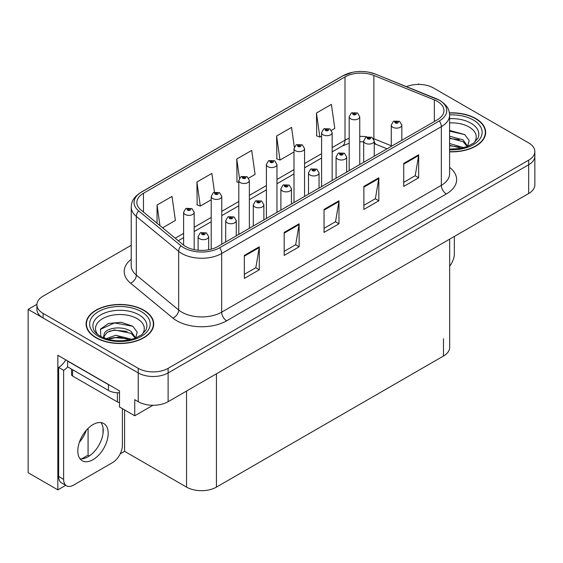 <?xml version="1.0" encoding="UTF-8"?>
<svg xmlns="http://www.w3.org/2000/svg" width="563" height="563" viewBox="0 0 563 563"><rect width="100%" height="100%" fill="white"/><g stroke="black" fill="none" stroke-linecap="round" stroke-linejoin="round"><path stroke-width="0.84" d="M419.372 84.429L418.576 83.964L417.774 84.429M65.716 485.32L57.841 489.866L57.841 355.274L119.504 390.877L119.504 406.986L134.747 415.783L134.747 399.681L138.238 401.693A21.134 12.203 0 0 0 168.119 401.693L528.657 193.538A21.134 12.203 0 0 0 534.85 184.91L534.85 156.148A21.134 12.203 0 0 1 528.657 164.776A21.134 12.203 0 0 0 534.85 156.148L534.85 151.553A21.134 12.203 0 0 0 528.657 142.925L433.517 87.99A21.134 12.203 0 0 0 406.451 86.625M152.967 405.269L134.747 415.783M131.228 245.264L43.091 296.145A21.134 12.203 0 0 0 36.905 304.773A21.134 12.203 0 0 0 43.091 313.401L138.238 368.336A21.134 12.203 0 0 0 168.119 368.336L168.119 372.931L528.657 164.776L168.119 372.931A21.134 12.203 0 0 1 138.238 372.931A21.134 12.203 0 0 0 168.119 372.931L168.119 401.693M57.841 489.866L28.15 472.73L28.15 309.376L138.238 372.931L43.091 318.004A21.134 12.203 0 0 1 36.905 309.376L36.905 304.773M36.919 304.316L28.15 309.376M449.668 239.141L449.668 347.399A21.134 12.203 180 0 1 443.482 356.027L216.438 487.108A21.134 12.203 180 0 1 186.55 487.108L124.585 451.329L124.585 409.92M103.015 433.426L103.015 427.767M124.585 451.329L120.208 453.862M81.663 458.859L88.074 455.157L89.404 455.924M79.348 442.328A22.541 13.012 120 0 0 86.35 430.202M88.074 455.157L88.074 428.38M449.591 151.82A33.815 19.522 0 0 0 485.665 132.34A33.815 19.522 0 0 0 475.763 118.533A33.815 19.522 0 0 0 449.408 112.867M143.811 310.185A33.815 19.522 0 0 0 106.963 305.948A33.815 19.522 0 0 0 86.09 323.985A33.815 19.522 0 0 0 95.992 337.793A33.815 19.522 0 0 0 132.847 342.022A33.815 19.522 0 0 0 153.72 323.985A33.815 19.522 0 0 0 143.811 310.185M86.442 325.78A33.815 19.522 0 0 0 86.329 326.287M437.352 101.368A22.541 13.012 180 0 1 443.961 110.566A22.541 13.012 180 0 1 437.352 119.771L217.684 246.594A22.541 13.012 180 0 1 183.278 244.856L140.94 209.95A22.541 13.012 180 0 1 136.858 202.483A22.541 13.012 180 0 1 143.466 193.278L345.006 76.92A22.541 13.012 180 0 1 373.874 75.463L434.347 99.904A22.541 13.012 180 0 1 437.352 101.368M439.344 100.214A25.363 14.638 0 0 0 435.959 98.574L375.493 74.126A25.363 14.638 0 0 0 369.398 72.317A25.363 14.638 0 0 0 352.487 72.317A25.363 14.638 0 0 0 343.015 75.766L141.468 192.131A25.363 14.638 0 0 0 138.632 210.879L180.969 245.792A25.363 14.638 0 0 0 219.676 247.748L439.344 120.918A25.363 14.638 0 0 0 439.344 100.214M244.335 255.426L244.335 278.432L259.276 269.804L259.276 246.798L244.335 255.426M244.335 274.35L255.841 267.707L259.219 247.565A5.637 3.251 -120 0 0 259.276 246.798M255.743 267.763L259.276 269.804M284.181 232.42L284.181 255.426L299.129 246.798L299.129 223.792L284.181 232.42M284.181 251.344L295.695 244.701L299.066 224.553A5.637 3.251 -120 0 0 299.129 223.792M295.589 244.757L299.129 246.798M403.734 163.397L403.734 186.402L418.675 177.781L418.675 154.769L403.734 163.397M403.734 182.321L415.241 175.677L418.612 155.536A5.637 3.251 -120 0 0 418.675 154.769M415.142 175.733L418.675 177.781M363.881 186.402L363.881 209.415L378.829 200.787L378.829 177.774L363.881 186.402M363.881 205.333L375.394 198.683L378.765 178.541A5.637 3.251 -120 0 0 378.829 177.774M375.289 198.746L378.829 200.787M324.035 209.415L324.035 232.42L338.975 223.792L338.975 200.787L324.035 209.415M324.035 228.339L335.541 221.695L338.919 201.547A5.637 3.251 -120 0 0 338.975 200.787M335.442 221.752L338.975 223.792M168.119 368.336L528.657 160.181A21.134 12.203 0 0 0 534.85 151.553M162.616 227.818L175.382 220.45L172.004 196.417L157.063 205.038L157.063 223.244M294.308 147.006L291.557 127.393L276.609 136.021L276.855 158.886M331.452 130.342L334.781 128.427L331.403 104.387L316.462 113.015L316.702 135.88M214.489 192.166L211.857 173.404L196.916 182.032L197.156 204.904M248.663 178.14L255.081 174.439L251.703 150.398L236.763 159.026L237.002 181.898M238.803 182.567L236.763 181.807M236.763 159.026L239.458 178.218M276.609 136.021L279.987 160.061L293.992 151.975M279.987 160.061L276.609 158.801M316.462 113.015L319.833 137.055L321.586 136.042M319.833 137.055L316.462 135.789M196.916 182.032L200.287 206.072L211.202 199.766M200.287 206.072L196.916 204.812M157.063 205.038L159.948 225.622M153.481 326.287A33.815 19.522 0 0 0 153.368 325.78M485.426 134.641A33.815 19.522 0 0 0 485.313 134.128M194.179 249.655L194.179 212.314A5.285 3.047 180 0 1 190.913 215.136A5.285 3.047 180 0 1 185.157 214.475A5.285 3.047 180 0 1 183.608 212.314L185.72 208.648A3.519 2.118 57.8 0 1 187.592 208.753A1.759 1.013 0 0 0 187.648 210.161A1.759 1.013 0 0 0 190.139 210.161A1.759 1.013 0 0 0 190.139 208.718A1.759 1.013 0 0 0 187.704 208.69L188.415 209.14A0.704 0.408 180 0 1 189.161 209.816A0.704 0.408 180 0 1 188.373 209.169L187.592 208.753M188.415 209.739L188.415 209.14M187.704 208.69A3.519 1.942 -117.9 0 0 186.057 208.451A3.519 1.942 -117.9 0 0 185.903 208.556M188.373 209.718L188.373 209.169M208.669 249.775L208.669 236.615A5.285 3.047 180 0 1 205.411 239.437A5.285 3.047 180 0 1 199.654 238.775A5.285 3.047 180 0 1 198.106 236.615L200.21 232.948A3.519 2.118 57.8 0 1 202.089 233.054A1.759 1.013 0 0 0 202.145 234.461A1.759 1.013 0 0 0 204.636 234.461A1.759 1.013 0 0 0 204.636 233.026A1.759 1.013 0 0 0 202.201 232.991L202.912 233.441A0.704 0.408 180 0 1 203.658 234.117A0.704 0.408 180 0 1 202.87 233.469L202.089 233.054M202.912 234.039L202.912 233.441M202.201 232.991A3.519 1.942 -117.9 0 0 200.555 232.751A3.519 1.942 -117.9 0 0 200.393 232.857M202.87 234.018L202.87 233.469M221.773 244.236L221.773 196.381A5.285 3.047 180 0 1 218.507 199.203A5.285 3.047 180 0 1 212.751 198.542A5.285 3.047 180 0 1 211.202 196.381L213.314 192.715A3.519 2.118 57.8 0 1 215.193 192.82A1.759 1.013 0 0 0 215.242 194.228A1.759 1.013 0 0 0 217.733 194.228A1.759 1.013 0 0 0 217.733 192.792A1.759 1.013 0 0 0 215.298 192.757L216.016 193.208A0.704 0.408 180 0 1 216.755 193.883A0.704 0.408 180 0 1 215.967 193.236L215.193 192.82M216.016 193.806L216.016 193.208M215.298 192.757A3.519 1.942 -117.9 0 0 213.651 192.518A3.519 1.942 -117.9 0 0 213.497 192.623M215.967 193.785L215.967 193.236M249.367 228.304L249.367 180.449A5.285 3.047 180 0 1 246.108 183.271A5.285 3.047 180 0 1 240.352 182.609A5.285 3.047 180 0 1 238.803 180.449L240.908 176.782A3.519 2.118 57.8 0 1 242.787 176.888A1.759 1.013 0 0 0 242.836 178.295A1.759 1.013 0 0 0 245.327 178.295A1.759 1.013 0 0 0 245.327 176.859A1.759 1.013 0 0 0 242.892 176.824L243.61 177.275A0.704 0.408 180 0 1 244.356 177.95A0.704 0.408 180 0 1 243.589 177.866L243.61 177.275M242.892 176.824A3.519 1.942 -117.9 0 0 241.245 176.592A3.519 1.942 -117.9 0 0 241.091 176.691M243.568 177.852L242.787 176.888M243.589 177.866A0.704 0.408 180 0 1 243.568 177.303M276.961 212.371L276.961 164.523A5.285 3.047 180 0 1 273.702 167.338A5.285 3.047 180 0 1 267.946 166.676A5.285 3.047 180 0 1 266.398 164.523L268.502 160.849A3.519 2.118 57.8 0 1 270.381 160.955A1.759 1.013 0 0 0 270.437 162.362A1.759 1.013 0 0 0 272.928 162.362A1.759 1.013 0 0 0 272.928 160.927A1.759 1.013 0 0 0 270.493 160.891L271.204 161.342A0.704 0.408 180 0 1 271.95 162.017A0.704 0.408 180 0 1 271.183 161.933L271.204 161.342M270.493 160.891A3.519 1.942 -117.9 0 0 268.847 160.659A3.519 1.942 -117.9 0 0 268.692 160.758M271.162 161.919L270.381 160.955M271.183 161.933A0.704 0.408 180 0 1 271.162 161.37M236.27 235.869L236.27 220.682A5.285 3.047 180 0 1 233.005 223.504A5.285 3.047 180 0 1 227.248 222.842A5.285 3.047 180 0 1 225.7 220.682L227.811 217.015A3.519 2.118 57.8 0 1 229.683 217.121A1.759 1.013 0 0 0 229.739 218.528A1.759 1.013 0 0 0 232.23 218.528A1.759 1.013 0 0 0 232.23 217.093A1.759 1.013 0 0 0 229.795 217.058L230.506 217.508A0.704 0.408 180 0 1 231.252 218.184A0.704 0.408 180 0 1 230.485 218.099L229.683 217.121M230.506 218.106L230.506 217.508M229.795 217.058A3.519 1.942 -117.9 0 0 228.149 216.818A3.519 1.942 -117.9 0 0 227.994 216.924M230.485 218.099A0.704 0.408 180 0 1 230.464 217.536M263.864 219.936L263.864 204.756A5.285 3.047 180 0 1 260.599 207.571A5.285 3.047 180 0 1 254.842 206.91A5.285 3.047 180 0 1 253.294 204.756L255.405 201.082A3.519 2.118 57.8 0 1 257.284 201.188A1.759 1.013 0 0 0 257.333 202.596A1.759 1.013 0 0 0 259.825 202.596A1.759 1.013 0 0 0 259.825 201.16A1.759 1.013 0 0 0 257.39 201.125L258.107 201.575A0.704 0.408 180 0 1 258.846 202.251A0.704 0.408 180 0 1 258.079 202.166L257.284 201.188M258.107 202.173L258.107 201.575M257.39 201.125A3.519 1.942 -117.9 0 0 255.743 200.892A3.519 1.942 -117.9 0 0 255.588 200.991M258.079 202.166A0.704 0.408 180 0 1 258.058 201.603M291.458 204.003L291.458 188.823A5.285 3.047 180 0 1 288.2 191.638A5.285 3.047 180 0 1 282.443 190.977A5.285 3.047 180 0 1 280.895 188.823L282.999 185.157A3.519 2.118 57.8 0 1 284.878 185.255A1.759 1.013 0 0 0 284.927 186.663A1.759 1.013 0 0 0 287.419 186.663A1.759 1.013 0 0 0 287.419 185.227A1.759 1.013 0 0 0 284.984 185.192L285.701 185.642A0.704 0.408 180 0 1 286.447 186.318A0.704 0.408 180 0 1 285.68 186.233L285.701 185.642M284.984 185.192A3.519 1.942 -117.9 0 0 283.337 184.96A3.519 1.942 -117.9 0 0 283.182 185.058M285.659 186.219L284.878 185.255M285.68 186.233A0.704 0.408 180 0 1 285.659 185.67M319.052 188.07L319.052 172.89A5.285 3.047 180 0 1 315.794 175.705A5.285 3.047 180 0 1 310.037 175.044A5.285 3.047 180 0 1 308.489 172.89L310.593 169.224A3.519 2.118 57.8 0 1 312.472 169.322A1.759 1.013 0 0 0 312.528 170.73A1.759 1.013 0 0 0 315.02 170.73A1.759 1.013 0 0 0 315.02 169.294A1.759 1.013 0 0 0 312.585 169.266L313.295 169.709A0.704 0.408 180 0 1 314.041 170.385A0.704 0.408 180 0 1 313.253 169.737L312.472 169.322M313.295 170.315L313.295 169.709M312.585 169.266A3.519 1.942 -117.9 0 0 310.938 169.027A3.519 1.942 -117.9 0 0 310.776 169.125M313.253 170.286L313.253 169.737M454.341 236.446L454.341 253.758A14.089 8.135 -60 0 1 449.668 266.2M93.008 459.675A21.485 12.407 120 0 0 107.04 440.738A21.485 12.407 120 0 0 103.747 423.524A21.485 12.407 120 0 0 93.008 424.586A21.485 12.407 120 0 0 78.968 443.517A21.485 12.407 120 0 0 82.261 460.738A21.485 12.407 120 0 0 93.008 459.675M100.967 422.588A21.485 12.407 -60 0 1 101.284 440.153A21.485 12.407 -60 0 1 88.025 456.797A21.485 12.407 -60 0 1 80.066 458.789M122.396 408.654L122.396 445.41A14.089 8.135 -60 0 1 112.431 462.666L73.577 485.095A14.089 8.135 -60 0 1 66.533 485.792A14.089 8.135 -60 0 1 63.619 479.345L63.619 370.292L58.636 367.414A14.089 8.135 120 0 0 65.751 359.848M67.715 366.907A14.089 8.135 -60 0 1 63.619 370.292M66.533 485.792L61.55 482.92A14.089 8.135 -60 0 1 58.636 476.467L58.636 367.414M110.313 385.578A14.089 8.135 180 0 1 108.448 384.67L67.602 361.087A14.089 8.135 0 0 0 67.764 361.003M108.448 384.67L108.448 390.419A14.089 8.135 0 0 0 119.504 392.777M67.602 361.087L67.602 366.837L108.448 390.419M449.591 122.924A24.378 14.075 180 0 1 469.092 126.992A24.378 14.075 180 0 1 473.898 142.946M467.459 146.922L469.183 140.497L464.714 134.564L449.591 130.419M449.436 113.072A33.463 19.318 180 0 1 475.51 118.68A33.463 19.318 180 0 1 485.313 132.34A33.463 19.318 180 0 1 449.591 151.616M449.591 143.516L463.75 147.661M449.591 145.345L461.667 148.16M449.591 136.211L463.11 139.898L467.705 146.352M449.591 138.041L463.11 141.728L467.262 146.528M449.591 131.151L464.792 134.62M449.591 138.456L459.176 139.715M449.591 145.761L459.19 147.027M97.856 334.591A24.378 14.075 180 0 1 105.879 317.075A24.378 14.075 180 0 1 137.14 318.637A24.378 14.075 180 0 1 141.953 334.591M135.507 338.574L137.231 332.142L132.769 326.216L121.129 322.247L108.413 323.528L100.524 329.059L100.777 336.139M143.565 310.326A33.463 19.318 180 0 1 153.368 323.985A33.463 19.318 180 0 1 132.706 341.832A33.463 19.318 180 0 1 96.245 337.645A33.463 19.318 180 0 1 86.442 323.985A33.463 19.318 180 0 1 107.097 306.138A33.463 19.318 180 0 1 143.565 310.326M106.006 338.708L115.781 335.259L131.805 339.306M107.843 339.264L118.814 337.005L129.722 339.813M103.395 337.737L104.148 334.14A15.926 9.191 0 0 0 103.979 335.492A15.926 9.191 0 0 0 104.718 338.257M104.148 334.14C105.302 327.8 122.72 325.28 131.165 331.551L135.76 338.004M104.049 336.371L107.244 332.311L114.409 329.932L131.165 333.373L135.317 338.173M71.55 369.117L71.55 374.606A3.519 2.034 0 0 0 72.585 376.042L117.414 401.926A3.519 2.034 0 0 0 119.504 402.503M100.348 329.383L114.528 322.965L132.847 326.266M109.447 331.199L114.528 330.27L127.231 331.361M109.468 338.497L114.528 337.575L127.238 338.673M304.562 196.438L304.562 148.59A5.285 3.047 180 0 1 301.296 151.405A5.285 3.047 180 0 1 295.54 150.743A5.285 3.047 180 0 1 293.992 148.59L296.103 144.923A3.519 2.118 57.8 0 1 297.975 145.022A1.759 1.013 0 0 0 298.031 146.429A1.759 1.013 0 0 0 300.522 146.429A1.759 1.013 0 0 0 300.522 144.994A1.759 1.013 0 0 0 298.087 144.958L298.798 145.409A0.704 0.408 180 0 1 299.544 146.084A0.704 0.408 180 0 1 298.756 145.437L297.975 145.022M298.798 146.014L298.798 145.409M298.087 144.958A3.519 1.942 -117.9 0 0 296.441 144.726A3.519 1.942 -117.9 0 0 296.286 144.825M298.756 145.986L298.756 145.437M332.156 180.505L332.156 132.657A5.285 3.047 180 0 1 328.891 135.472A5.285 3.047 180 0 1 323.134 134.81A5.285 3.047 180 0 1 321.586 132.657L323.697 128.99A3.519 2.118 57.8 0 1 325.576 129.089A1.759 1.013 0 0 0 325.625 130.496A1.759 1.013 0 0 0 328.116 130.496A1.759 1.013 0 0 0 328.116 129.061A1.759 1.013 0 0 0 325.681 129.033L326.399 129.476A0.704 0.408 180 0 1 327.138 130.152A0.704 0.408 180 0 1 326.371 130.067L325.576 129.089M326.399 130.081L326.399 129.476M325.681 129.033A3.519 1.942 -117.9 0 0 324.035 128.793A3.519 1.942 -117.9 0 0 323.88 128.892M326.371 130.067A0.704 0.408 180 0 1 326.35 129.504M359.75 164.572L359.75 116.724A5.285 3.047 180 0 1 356.492 119.539A5.285 3.047 180 0 1 350.735 118.877A5.285 3.047 180 0 1 349.187 116.724L351.291 113.057A3.519 2.118 57.8 0 1 353.17 113.163A1.759 1.013 0 0 0 353.219 114.563A1.759 1.013 0 0 0 355.71 114.563A1.759 1.013 0 0 0 355.71 113.128A1.759 1.013 0 0 0 353.275 113.1L353.993 113.55A0.704 0.408 180 0 1 354.739 114.226A0.704 0.408 180 0 1 353.972 114.134L353.993 113.55M353.275 113.1A3.519 1.942 -117.9 0 0 351.629 112.86A3.519 1.942 -117.9 0 0 351.474 112.959M353.951 114.12L353.17 113.163M353.972 114.134A0.704 0.408 180 0 1 353.951 113.571M346.653 172.137L346.653 156.957A5.285 3.047 180 0 1 343.388 159.772A5.285 3.047 180 0 1 337.631 159.111A5.285 3.047 180 0 1 336.083 156.957L338.194 153.291A3.519 2.118 57.8 0 1 340.066 153.396A1.759 1.013 0 0 0 340.122 154.797A1.759 1.013 0 0 0 342.614 154.797A1.759 1.013 0 0 0 342.614 153.361A1.759 1.013 0 0 0 340.179 153.333L340.889 153.783A0.704 0.408 180 0 1 341.635 154.459A0.704 0.408 180 0 1 340.868 154.368L340.066 153.396M340.889 154.382L340.889 153.783M340.179 153.333A3.519 1.942 -117.9 0 0 338.532 153.094A3.519 1.942 -117.9 0 0 338.377 153.192M340.868 154.368A0.704 0.408 180 0 1 340.847 153.805M374.247 156.204L374.247 141.024A5.285 3.047 180 0 1 370.982 143.839A5.285 3.047 180 0 1 365.225 143.178A5.285 3.047 180 0 1 363.677 141.024L365.788 137.358A3.519 2.118 57.8 0 1 367.667 137.463A1.759 1.013 0 0 0 367.716 138.864A1.759 1.013 0 0 0 370.208 138.864A1.759 1.013 0 0 0 370.208 137.428A1.759 1.013 0 0 0 367.773 137.4L368.491 137.851A0.704 0.408 180 0 1 369.229 138.526A0.704 0.408 180 0 1 368.462 138.435L367.667 137.463M368.491 138.449L368.491 137.851M367.773 137.4A3.519 1.942 -117.9 0 0 366.126 137.161A3.519 1.942 -117.9 0 0 365.971 137.259M368.462 138.435A0.704 0.408 180 0 1 368.441 137.872M401.841 140.271L401.841 125.092A5.285 3.047 180 0 1 398.583 127.907A5.285 3.047 180 0 1 392.826 127.245A5.285 3.047 180 0 1 391.278 125.092L393.382 121.425A3.519 2.118 57.8 0 1 395.261 121.531A1.759 1.013 0 0 0 395.31 122.931A1.759 1.013 0 0 0 397.802 122.931A1.759 1.013 0 0 0 397.802 121.495A1.759 1.013 0 0 0 395.367 121.467L396.085 121.918A0.704 0.408 180 0 1 396.831 122.593A0.704 0.408 180 0 1 396.042 121.939L395.261 121.531M396.085 122.516L396.085 121.918M395.367 121.467A3.519 1.942 -117.9 0 0 393.72 121.228A3.519 1.942 -117.9 0 0 393.565 121.326M396.042 122.488L396.042 121.939M528.657 193.538L528.657 160.181M138.238 401.693L138.238 368.336M216.438 487.108L216.438 373.797M443.482 356.027L443.482 338.771M186.55 487.108L186.55 391.053M449.591 167.387A35.223 20.338 180 0 1 446.318 193.968L226.65 320.797A7.045 4.068 60 0 1 221.667 312.169L441.343 185.34A28.178 16.271 0 0 0 449.591 173.84L449.591 115.169A28.178 16.271 180 0 1 441.343 126.675A7.045 4.068 -120 0 0 439.344 120.918M226.65 320.797A35.223 20.338 180 0 1 176.838 320.797A35.223 20.338 180 0 1 172.89 318.081L130.553 283.168A35.223 20.338 180 0 1 131.228 259.304M181.821 312.169A28.178 16.271 0 0 0 221.667 312.169L221.667 253.498A28.178 16.271 180 0 1 178.661 251.323L136.323 216.417A28.178 16.271 180 0 1 131.228 207.085L131.228 265.75A28.178 16.271 0 0 0 136.323 275.082L178.661 309.995A28.178 16.271 0 0 0 181.821 312.169M436.402 98.757A7.045 3.301 112 0 0 436.177 98.645A7.045 3.301 112 0 0 435.959 98.574M352.487 72.317L342.48 75.998A7.045 4.068 60 0 1 343.015 75.766M141.468 192.131A7.045 4.068 -120 0 0 140.94 192.356C132.291 198.056 131.643 202.187 131.228 207.085M138.632 210.879A7.045 4.715 129.5 0 0 136.323 216.417L136.323 275.082A7.045 4.715 -50.5 0 1 130.553 283.168M375.908 74.295A7.045 3.301 112 0 0 375.704 74.196A7.045 3.301 112 0 0 375.493 74.126M180.969 245.792A7.045 4.715 129.5 0 0 178.661 251.323L178.661 309.995A7.045 4.715 -50.5 0 1 172.89 318.081M219.676 247.748A7.045 4.068 60 0 1 221.667 253.498L441.343 126.675L441.343 185.34A7.045 4.068 60 0 0 446.318 193.968M43.091 313.401L43.091 318.004M143.466 193.278L143.466 212.026M434.347 99.904L434.347 121.509M373.874 75.463L373.874 138.73A22.541 13.012 0 0 0 373.438 138.554M391.278 145.768L373.874 138.73A12.682 5.94 -68 0 0 373.888 139.343M366.872 136.837A22.541 13.012 0 0 0 359.75 136.394M349.187 138.287A22.541 13.012 0 0 0 345.006 140.187L332.156 147.605M345.006 76.92L345.006 140.187A12.682 7.319 60 0 1 342.381 145.993L332.156 151.897M321.586 153.706L304.562 163.537M293.992 169.639L276.961 179.47M266.398 185.572L249.367 195.403M238.803 201.505L221.773 211.336M211.202 217.438L194.179 227.269M183.608 233.371L175.22 238.212M387.07 148.801L376.394 144.487A12.682 5.94 -68 0 1 374.247 141.693M324.035 210.14L338.919 201.547M363.881 187.134L378.765 178.541M403.734 164.129L418.612 155.536M284.181 233.145L299.066 224.553M244.335 256.158L259.219 247.565M63.619 479.345L58.636 476.467M449.591 118.68A26.989 15.581 180 0 1 470.935 123.191A26.989 15.581 180 0 1 477.881 138.322L473.68 143.108L467.255 146.528L460.161 148.456L449.591 149.132M449.591 114.901A30.289 17.488 180 0 1 473.272 119.975A30.289 17.488 180 0 1 479.387 139.631A30.289 17.488 180 0 1 449.591 149.779M93.866 329.967A26.989 15.581 180 0 1 106.344 312.381A26.989 15.581 180 0 1 138.991 314.837A26.989 15.581 180 0 1 145.937 329.967L141.735 334.753L135.31 338.18C122.607 342.22 110.925 341.551 100.242 336.181C96.871 334.112 94.746 332.043 93.866 329.967M141.32 311.62A30.289 17.488 180 0 1 141.32 336.35A30.289 17.488 180 0 1 98.483 336.35A30.289 17.488 180 0 1 98.483 311.62A30.289 17.488 180 0 1 141.32 311.62M117.414 401.926L117.414 392.784M72.585 376.042L72.585 369.715M449.591 115.169C449.126 110.327 448.725 106.337 439.879 100.439L375.704 74.196L369.398 72.317M342.48 75.998L140.94 192.356M376.394 144.487L374.247 143.713M363.677 141.813L359.75 141.749M349.187 143.255L342.381 145.993M321.586 157.999L304.562 167.83M293.992 173.932L276.961 183.763M266.398 189.865L249.367 199.696M238.803 205.791L221.773 215.629M211.202 221.723L194.179 231.555M183.608 237.656L178.281 240.739M194.179 212.314L191.899 208.549L186.057 208.451M183.608 245.123L183.608 212.314M208.669 236.615L206.396 232.85L200.555 232.751M198.106 250.239L198.106 236.615M221.773 196.381L219.493 192.616L213.651 192.518M211.202 249.205L211.202 196.381M249.367 180.449L247.094 176.683L241.245 176.592M238.803 234.405L238.803 180.449M276.961 164.523L274.688 160.751L268.847 160.659M266.398 218.472L266.398 164.523M236.27 220.682L233.99 216.917L228.149 216.818M225.7 241.97L225.7 220.682M263.864 204.756L261.584 200.984L255.743 200.892M253.294 226.037L253.294 204.756M291.458 188.823L289.185 185.051L283.337 184.96M280.895 210.105L280.895 188.823M319.052 172.89L316.779 169.118L310.938 169.027M308.489 194.172L308.489 172.89M485.313 132.34L485.313 135.148M153.368 323.985L153.368 326.8M86.442 323.985L86.442 326.8M304.562 148.59L302.282 144.818L296.441 144.726M293.992 202.539L293.992 148.59M332.156 132.657L329.876 128.885L324.035 128.793M321.586 186.606L321.586 132.657M359.75 116.724L357.477 112.952L351.629 112.86M349.187 170.673L349.187 116.724M346.653 156.957L344.373 153.185L338.532 153.094M336.083 178.239L336.083 156.957M374.247 141.024L371.967 137.252L366.126 137.161M363.677 162.306L363.677 141.024M401.841 125.092L399.568 121.319L393.72 121.228M391.278 146.373L391.278 125.092"/></g></svg>
